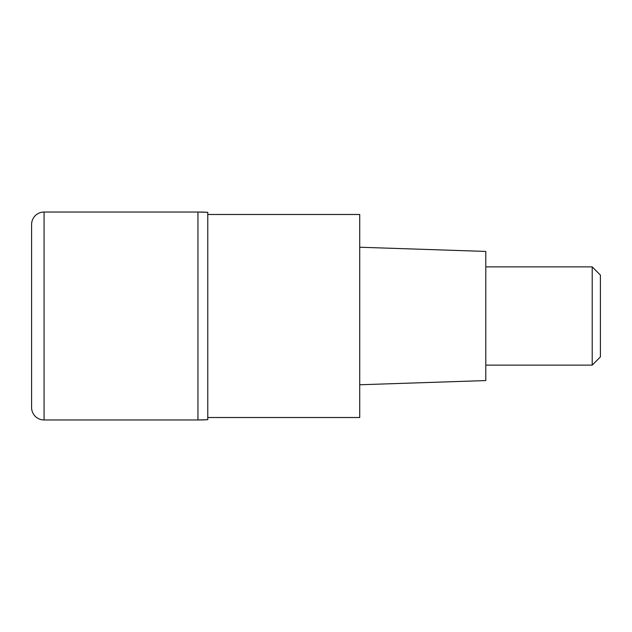 <?xml version="1.0" encoding="UTF-8"?>
<svg xmlns="http://www.w3.org/2000/svg" width="632" height="632" viewBox="0 0 632 632"><rect width="100%" height="100%" fill="white"/><g stroke="black" fill="none" stroke-linecap="round" stroke-linejoin="round"><path stroke-width="0.95" d="M197.95 212.028L44.074 212.028L44.074 419.972L197.95 419.972L197.95 212.028L197.95 419.972A163.728 163.728 180 0 0 207.778 419.672L207.778 212.328A163.728 163.728 0 0 0 197.95 212.028L207.778 212.328M44.074 419.972A12.474 12.474 0 0 1 31.6 407.49L31.6 224.51A12.474 12.474 0 0 1 44.074 212.028M207.778 417.515L359.719 417.515L359.719 214.485L207.778 214.485M359.719 384.77L485.787 380.567L485.787 251.433L359.719 247.231M485.787 365.122L592.216 365.122L592.216 266.878L485.787 266.878M592.216 266.878L600.4 275.07L600.4 356.93L592.216 365.122M207.778 419.672A163.728 163.728 180 0 1 197.95 419.972L207.778 419.672"/></g></svg>
